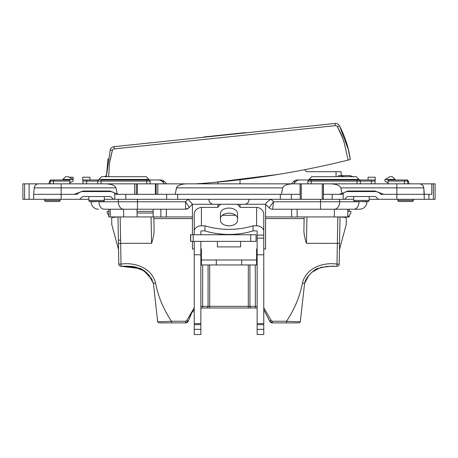 <?xml version="1.0" encoding="UTF-8"?>
<svg xmlns="http://www.w3.org/2000/svg" width="458" height="458" viewBox="0 0 458 458"><rect width="100%" height="100%" fill="white"/><g stroke="black" fill="none" stroke-linecap="round" stroke-linejoin="round"><path stroke-width="0.69" d="M202.041 137.434L203.69 137.263M245.396 132.883L247.039 132.706M245.368 132.608L203.661 136.988M249.192 199.293L248.31 202.253A4.964 4.964 0 0 1 244.32 204.257L213.68 204.257A4.964 4.964 0 0 1 209.901 202.516L208.951 200.644L208.951 199.293L208.951 200.644M257.144 248.952L256.589 248.952L256.589 264.959L201.411 264.959L201.411 259.989L216.308 259.989L216.308 264.959M200.856 248.952L201.411 248.952L201.411 259.989M241.692 264.959L241.692 259.989L216.308 259.989M241.692 259.989L256.589 259.989M243.45 204.257L265.588 204.257C265.606 203.117 267.455 201.463 271.136 199.293L273.621 201.778L269.081 207.772L265.571 204.257L265.571 248.952L263.762 248.952M137.457 199.293L137.457 201.778L185.547 201.778L188.032 199.293L192.429 204.257L189.062 207.629A4.964 4.443 -135 0 1 185.547 208.796L185.547 201.778C188.152 205.43 189.32 207.382 189.062 207.629L188.919 207.772A4.964 4.964 0 0 1 185.41 209.226L185.547 208.796M220.808 204.257A11.496 7.391 -0 0 0 217.962 207.371L201.411 207.371L201.411 225.817L204.949 225.817A55.183 35.472 -0 0 0 229 229.361A55.183 35.472 -0 0 0 253.051 225.817L253.051 230.889L256.589 230.889A0.55 0.424 180 0 1 257.144 231.313L257.144 334.546L263.762 334.546L263.762 231.313A7.173 5.496 180 0 0 256.589 225.817L256.589 207.371L240.038 207.371L240.038 204.257L237.553 204.257M220.447 204.257L217.962 204.257L217.962 207.371M214.35 204.257L192.429 204.257L192.429 234.754M192.429 241.372L192.429 248.952L194.238 248.952M235.773 215.294L222.227 215.294M320.543 199.293L320.543 201.778L273.621 201.778L272.59 209.226L359.501 209.226L349.156 209.226L349.156 211.378M269.081 207.772A4.964 4.964 0 0 0 272.59 209.226A4.964 4.964 0 0 1 269.081 207.772M292.977 183.841C287.172 184.07 283.748 185.41 282.718 187.872L281.401 194.324L157.815 194.324L157.815 183.841L301.307 183.841L301.307 199.293L280.319 199.293L280.319 194.324L177.681 194.324L177.681 199.293L114.403 199.293A2.759 2.759 0 0 1 112.01 197.913A2.759 2.759 0 0 0 109.622 196.534L83.511 196.534A2.759 2.759 0 0 0 81.123 197.913A2.759 2.759 0 0 1 78.73 199.293L33.663 199.293L33.663 194.324L61.143 194.324L33.663 194.324L34.224 187.872A4.414 4.414 0 0 1 38.621 183.841L136.295 183.841L136.295 194.324L137.4 194.324L137.4 183.841L136.295 183.841M359.501 209.226A7.448 7.448 0 0 0 366.95 201.778A7.448 7.448 0 0 1 359.501 209.226A7.448 7.448 0 0 0 366.95 201.778L368.055 201.497L366.95 201.497M353.708 199.293L323.342 199.293L323.342 183.841L435.1 183.841L435.1 199.293L379.27 199.293A2.759 2.759 0 0 1 376.877 197.913A2.759 2.759 0 0 0 374.489 196.534L348.378 196.534A2.759 2.759 0 0 0 345.99 197.913A2.759 2.759 0 0 1 343.597 199.293L343.225 199.293L343.225 193.196A7.723 7.723 0 0 1 347.971 191.564L374.896 191.564A7.723 7.723 0 0 1 380.816 194.324L424.337 194.324L396.857 194.324L396.857 187.872L340.826 187.872L341.966 193.465L347.971 191.015L374.896 191.015L383.861 194.324L396.857 194.324L396.857 199.293M323.342 194.324L342.052 194.324L343.225 193.196M424.337 199.293L423.776 187.872C423.335 185.41 421.864 184.07 419.379 183.841A4.414 4.414 0 0 1 423.776 187.872A4.414 4.414 0 0 0 419.379 183.841M424.051 191.015L424.337 194.324L423.776 187.872L396.857 187.872L396.857 183.841M379.27 199.293L369.159 199.293M280.319 199.293L177.681 199.293M104.292 199.293L114.775 199.293L114.775 193.196A7.723 7.723 0 0 0 110.029 191.564L83.104 191.564A7.723 7.723 0 0 0 77.184 194.324L61.143 194.324L77.184 194.324M88.841 199.293L78.73 199.293M114.775 193.196L115.948 194.324L134.641 194.324L134.641 183.841M185.41 209.226L104.235 209.226A7.448 5.267 -90 0 1 98.968 201.778L137.457 201.778L137.457 209.226M98.499 209.226A7.448 7.448 0 0 1 91.05 201.778L98.968 201.497M88.841 196.534L88.841 200.398L104.292 200.398A1.105 1.105 0 0 1 103.187 201.497L89.945 201.497A1.105 1.105 0 0 1 88.841 200.398A1.105 1.105 0 0 0 89.945 201.497L91.05 201.778M348.544 150.545L350.29 159.561L348.309 149.594L350.29 159.561L348.126 160.1L350.29 159.561L349.465 154.552L350.29 159.561L348.538 159.997M349.431 154.386L348.527 150.487L349.431 154.392M347.542 160.243L348.028 160.123M200.684 183.492L195.658 183.841L200.69 183.538C251.081 179.765 299.251 172.151 348.126 160.1L350.29 159.561L348.126 160.1L344.261 142.97C342.195 136.135 341.021 133.639 337.472 126.826L342.802 138.408L344.405 143.463M106.462 176.153L110.235 149.892A4.414 4.414 0 0 1 114.025 146.686L335.056 123.454A4.414 4.414 0 0 1 339.43 125.801C345.051 136.432 348.675 147.688 350.29 159.561L348.091 160.105M104.642 176.674L106.479 175.5M344.88 160.895L343.626 161.199M214.315 182.404L277.72 174.481M112.359 150.482L110.235 149.892A4.414 4.414 0 0 1 114.025 146.686L114.254 148.884A2.21 2.21 0 0 0 112.359 150.482L109.582 162.745L108.649 176.674M106.474 175.798L108.019 158.651M112.004 151.758L109.914 160.603M348.309 149.594L339.75 126.408L339.43 125.801L337.472 126.826A2.21 2.21 0 0 0 335.29 125.652L114.254 148.884M194.238 309.751L191.713 312.906L188.301 321.035L185.69 322.896L159.298 322.896L171.452 322.896L171.452 321.247L185.69 321.247L186.732 320.503L194.238 307.765M286.548 322.896L295.273 322.896L286.548 322.896L286.548 321.247C294.935 321.745 299.532 321.802 300.345 321.424A1.655 1.655 0 0 1 298.702 322.896L272.31 322.896L269.699 321.035L263.762 309.751M118.45 243.438L118.393 240.124L118.45 243.438M340.013 216.949L339.189 264.123L336.985 264.094L337.832 217.31L337.082 216.937M339.189 264.123A2.21 2.21 0 0 1 336.933 266.287L336.985 264.094C322.827 262.028 306.076 268.056 302.4 283.141L304.593 283.376L300.345 321.424M339 216.949L337.832 217.31M120.162 216.949L120.654 243.318L118.45 243.347L117.987 216.949M154.1 230.626L153.859 216.949L154.1 230.626C153.974 234.462 153.127 238.692 151.564 243.318L120.654 243.318L121.015 264.094L118.811 264.123L118.45 243.347M159.298 322.896A1.655 1.655 0 0 1 157.655 321.424L153.407 283.376L155.6 283.141C151.924 268.056 135.173 262.028 121.015 264.094L121.067 266.287A2.21 2.21 0 0 1 118.811 264.123M151.564 243.318L151.06 216.949M306.94 216.949L306.436 243.318C304.873 238.692 304.026 234.462 303.9 230.626L304.141 216.949L303.9 230.626M263.762 307.765L271.268 320.503L272.31 321.247L286.548 321.247C294.7 308.869 299.984 296.166 302.4 283.141M257.144 307.999L251.579 307.999A1.655 1.632 -90 0 1 249.948 306.345L257.144 306.35M255.278 264.959L255.387 307.999L206.421 307.999A1.655 1.632 -90 0 0 208.052 306.345L249.948 306.345L249.919 264.959M200.856 306.35L202.613 306.35L202.613 307.999L206.421 307.999L200.856 307.999M202.722 264.959L202.613 306.35L208.052 306.345L208.081 264.959M157.655 321.424C158.468 321.802 163.065 321.745 171.452 321.247C163.3 308.869 158.016 296.166 155.6 283.141M189.154 318.591L189.32 318.133M189.944 316.53L192.051 312.362M192.44 311.784L194.049 309.923M185.69 321.247L185.69 322.896A2.759 2.759 0 0 0 188.301 321.035L186.732 320.503M295.273 322.896L298.702 322.896M271.268 320.503L269.699 321.035A2.759 2.759 0 0 0 272.31 322.896L272.31 321.247M171.452 322.896L162.727 322.896M240.038 183.841L240.038 179.754M217.962 183.841L217.962 182.072M336.052 176.674L336.052 171.704L306.379 171.704L304.541 169.706L306.379 171.704M336.052 171.704L341.113 171.704L341.158 175.563M347.96 175.563L349.906 175.563L353.662 176.897L349.906 175.563L338.651 175.563L338.617 176.674M340.597 175.563L344.261 176.897M131.246 266.401L126.299 266.212L133.507 266.642M135.459 266.968L143.022 269.865M143.205 269.985L146.526 272.647M148.884 275.155L149.995 276.512M117.809 216.949L111.741 217.504L111.741 224.414L118.559 249.644M153.109 281.968L153.407 283.376L148.495 274.703L140.778 268.64L121.067 266.287L126.299 266.212L121.067 266.287M127.192 266.218L126.774 266.218M126.299 266.212L140.171 268.371M140.572 268.548L141.482 268.983M143.234 270.002L152.096 279.638M144.728 271.079L133.032 266.579A16.557 16.557 0 0 1 132.877 266.562M153.401 283.342L148.856 275.126M147.402 273.523L145.014 271.308M334.094 266.23L336.933 266.287L331.701 266.212L320.829 267.375L311.95 272.207L308.606 275.768L310.312 273.821M308.566 275.819L305.996 279.477M340.191 216.949L346.259 217.504L346.259 224.414L339.441 249.644M336.933 266.287L326.875 266.39L317.251 268.628C315.905 268.846 313.306 270.89 309.459 274.766C306.78 277.622 305.16 280.491 304.593 283.376L308.583 275.79L304.702 282.689M308.091 276.403L309.058 275.218M331.701 266.212L320.903 267.346L312.001 272.161M309.076 275.206L308.039 276.472M308.618 275.75L311.995 272.161M305.017 281.584L305.904 279.638M306.207 279.117L307.186 277.617M133.043 266.585L135.419 266.962M145.999 272.161L148.902 275.178M150.963 277.829L151.861 279.231M152.165 279.758L152.457 280.325M240.587 241.372L240.587 246.891L217.413 246.891L217.413 241.372M230.322 234.754L256.051 234.754L256.051 241.372L190.74 241.372L190.74 234.754L230.322 234.754M190.58 234.754L190.58 241.372L190.74 234.754M229 225.817A8.553 5.496 180 0 1 220.447 220.315L220.447 213.577A8.553 5.496 180 0 1 229 208.081A8.553 5.496 180 0 1 237.553 213.577L237.553 220.315A8.553 5.496 180 0 1 229 225.817M253.051 230.889A55.183 35.472 180 0 1 229 234.433A55.183 35.472 180 0 1 204.949 230.889L204.949 225.817M263.762 231.313L263.762 213.897C263.516 210.588 260.442 207.611 256.589 207.371M253.051 225.817L256.589 225.817M257.144 254.768L263.762 254.768M257.144 323.6L263.762 323.6M257.144 324.682L263.762 324.682M257.144 329.348L263.762 329.348M240.038 207.371A11.496 7.391 -0 0 0 237.192 204.257M201.411 225.817A7.173 5.496 180 0 0 194.238 231.313L194.238 213.897C194.112 210.611 197.558 207.921 201.411 207.371M194.238 231.313L194.238 234.754M204.949 230.889L201.411 230.889A0.55 0.424 180 0 0 200.856 231.313L200.856 234.754M220.447 218.649A8.553 5.496 180 0 1 229 213.153A8.553 5.496 180 0 1 237.553 218.649M194.238 329.348L194.238 334.546L200.856 334.546L200.856 329.348L194.238 329.348L194.238 241.372M200.856 329.348L200.856 324.682L194.238 324.682M200.856 324.682L200.856 323.6L194.238 323.6M200.856 323.6L200.856 254.768L194.238 254.768M200.856 254.768L200.856 241.372M301.307 199.293L323.342 199.293M301.307 183.841L323.342 183.841M369.159 196.534L369.159 200.398A1.105 1.105 0 0 1 368.055 201.497A1.105 1.105 0 0 0 369.159 200.398L353.708 200.398A1.105 1.105 0 0 0 354.813 201.497L368.055 201.497L354.813 201.497M413.305 199.293L413.305 200.398A1.105 1.105 0 0 1 412.2 201.497A1.105 1.105 0 0 0 413.305 200.398L397.853 200.398A1.105 1.105 0 0 0 398.958 201.497L412.2 201.497L398.958 201.497A1.105 1.105 0 0 1 397.853 200.398L397.853 199.293M43.315 183.841L41.661 183.841M40.556 183.841L22.9 183.841L22.9 199.293L33.663 199.293M60.147 199.293L60.147 200.398L44.695 200.398L44.695 199.293M44.695 200.398A1.105 1.105 0 0 0 45.8 201.497L59.042 201.497L45.8 201.497A1.105 1.105 0 0 1 44.695 200.398M60.147 200.398A1.105 1.105 0 0 1 59.042 201.497A1.105 1.105 0 0 0 60.147 200.398M409.126 183.841L408.433 181.597A5.519 1.706 90 0 0 407.225 179.977L387.92 179.977L388.184 182.988L384.886 181.082L384.886 179.977A1.643 1.643 0 0 1 385.161 179.427L395.094 179.427L395.094 179.977M307.908 183.841L307.908 181.082A1.105 1.105 0 0 1 309.013 179.977L370.957 179.977L371.415 181.065L375.136 181.065L375.228 179.977L370.957 179.977M309.001 179.427L311.761 176.674L356.364 176.674L359.118 179.427L309.001 179.427L309.001 179.977L297.219 179.977A5.519 5.25 90 0 0 293.509 181.597L291.374 183.841M360.332 183.841L360.28 181.065L356.971 181.082L356.971 179.977L359.118 179.977L359.118 179.427M86.636 183.841L86.585 181.065L82.864 181.065L83.11 183.841L82.772 179.977L98.819 179.977A1.105 1.105 0 0 0 97.72 181.065L101.029 181.082L101.029 179.977L148.942 179.977M149.045 179.983L146.783 179.977L146.783 181.082L150.092 181.082A1.105 1.105 0 0 0 148.987 179.977L160.781 179.977A5.519 5.25 90 0 1 164.491 181.597L166.626 183.841M49.567 181.597L48.874 183.841L49.567 181.597A5.519 1.706 90 0 1 50.775 179.977L70.08 179.977L69.982 181.065L50.214 181.082A1.105 1.105 0 0 1 51.319 179.977L53.523 179.977L51.319 179.977A1.105 1.105 0 0 0 50.214 181.082L50.214 183.841M82.772 179.977L82.772 177.217L89.945 177.217L89.945 179.977M375.228 179.977L375.228 177.217L368.055 177.217L368.055 179.977M334.443 209.226L334.329 216.949L297.133 216.949M110.092 209.226L110.361 216.949L108.844 217L108.844 209.226M160.867 216.949L153.092 216.949L153.161 213.033L137.074 213.033L137.045 211.378L153.19 211.378L153.161 213.033M192.429 216.949L166.351 216.949M157.815 183.841L155.382 183.841L155.382 194.324L137.4 194.324M155.382 183.841L137.4 183.841M137.074 213.033L137.142 216.949L153.092 216.949M137.142 216.949L110.361 216.949M349.156 215.432L349.156 217L347.639 216.949L347.908 209.226L347.908 211.378L350.897 211.378L350.839 213.033L348.091 216.949L334.329 216.949M291.649 216.949L265.571 216.949M164.411 183.841L162.275 181.597A5.519 5.25 -90 0 0 158.565 179.977M150.092 183.841L150.092 181.082M45.72 183.841L44.97 183.841M421.892 183.841L415.624 183.841M383.861 194.324L380.816 194.324M281.401 194.324L300.202 194.324M157.815 194.324L156.161 194.324L156.161 183.841M155.382 194.324L156.161 194.324M136.295 194.324L134.641 194.324M430.686 194.324L424.337 194.324L431.791 194.324L431.791 183.841M91.05 201.497L103.187 201.497M105.678 183.841C111.489 184.07 114.906 185.41 115.943 187.872L117.196 194.026L110.029 191.015L83.104 191.015L74.139 194.324M86.585 181.065L87.043 179.977M108.844 211.378L107.132 211.378L107.189 213.084L108.844 215.437M70.08 179.977L69.816 182.988L73.114 181.082L73.08 179.868M69.742 183.841L69.982 181.065M117.196 194.026L118.994 194.324M97.72 181.065L97.668 183.841M29.106 183.841L29.106 199.293M137.005 209.226L137.045 211.378M153.23 209.226L153.19 211.378M123.557 209.226L123.671 216.949M175.196 194.324L176.519 187.872C177.549 185.41 180.967 184.07 186.778 183.841M339.006 194.324L341.966 193.465M387.92 179.977L388.018 181.065L407.786 181.082A1.105 1.105 0 0 0 406.681 179.977M407.225 179.977L404.477 179.977L407.225 179.977M371.364 183.841L371.415 181.065M374.89 183.841L375.136 181.065M388.258 183.841L388.018 181.065M407.786 183.841L407.786 181.082M360.28 181.065A1.105 1.105 0 0 0 359.181 179.977A1.105 1.105 0 0 1 360.28 181.065M340.826 187.872C339.79 185.41 336.372 184.07 330.561 183.841M424.314 194.026L425.081 194.324M293.589 183.841L295.725 181.597A5.519 5.25 -90 0 1 299.435 179.977M428.894 194.324L428.894 199.293M300.07 183.841L300.07 194.324M323.474 183.841L323.474 194.324M166.351 209.226L166.351 217.012L160.867 217.012L160.867 209.226M291.649 209.226L291.649 217.012L297.133 217.012L297.133 209.226M395.094 179.427L392.334 176.674L389.85 176.674L385.161 179.427M148.999 179.427L146.239 176.674L101.636 176.674L98.882 179.427L148.999 179.427L148.999 179.977M98.882 179.427L98.882 179.977M72.524 179.118L72.839 179.427A1.643 1.643 0 0 1 73.114 179.977L73.114 177.217L69.135 177.217M72.839 179.427L62.906 179.427L62.906 179.977M62.906 179.427L65.666 176.674L68.15 176.674L72.33 178.998M339.659 199.293L339.659 201.778L320.543 201.778L320.543 209.226M334.392 209.226A7.448 5.267 90 0 0 339.659 201.778L359.032 201.778A7.448 5.267 90 0 1 353.765 209.226M359.032 201.497L366.95 201.778M291.357 194.324L291.357 199.293M332.187 199.293L332.187 194.324M123.608 209.226A7.448 5.267 -90 0 1 118.341 201.778L118.341 199.293M61.143 199.293L61.143 187.872L34.224 187.872M125.813 199.293L125.813 194.324M166.643 194.324L166.643 199.293M335.29 125.652L335.056 123.454A4.414 4.414 0 0 1 339.43 125.801M118.393 240.124L120.597 240.124L118.393 240.124M339.55 243.347L306.436 243.318M304.112 218.592L265.571 218.592M192.429 218.592L153.888 218.592M248.31 307.999L248.31 264.959M209.69 307.999L209.69 264.959M250.715 241.372L250.715 234.754M193.207 241.372L193.207 234.754M257.144 235.114L263.762 235.114M257.144 238.143L263.762 238.143M322.237 183.841L322.237 199.293M53.523 183.841L53.523 179.977M97.72 181.082L86.585 181.082M100.983 183.841L101.029 181.082L146.783 181.082L146.783 183.841M115.943 187.872L61.143 187.872L61.143 183.841M24.629 183.841L24.629 199.293M282.718 187.872L176.519 187.872M404.477 183.841L404.477 179.977M371.415 181.082L360.28 181.082M357.017 183.841L356.971 181.082L311.217 181.082L311.217 183.841M307.908 181.082L311.217 181.082L311.217 179.977M293.509 181.597L295.725 181.597M164.491 181.597L162.275 181.597M433.371 183.841L433.371 199.293M188.301 321.035L188.45 320.594M353.708 200.398L353.708 196.534M353.708 191.564L353.708 191.015M88.841 191.564L88.841 191.015M104.292 200.398L104.292 196.534M104.292 191.564L104.292 191.015M369.159 191.564L369.159 191.015M300.202 199.293L300.202 183.841"/></g></svg>
